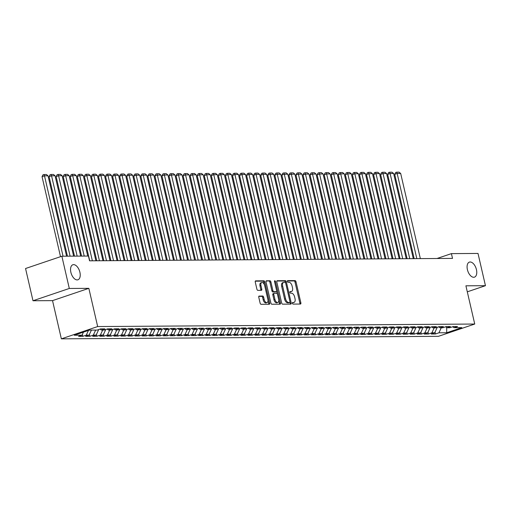 <?xml version="1.0" encoding="UTF-8"?>
<svg xmlns="http://www.w3.org/2000/svg" width="511" height="511" viewBox="0 0 511 511"><rect width="100%" height="100%" fill="white"/><g stroke="black" fill="none" stroke-linecap="round" stroke-linejoin="round"><path stroke-width="0.77" d="M292.42 303.279A0.85 0.466 71.3 0 0 293.097 304.096L300.449 304.045A1.214 0.671 71.3 0 0 300.57 304.026A1.214 0.671 71.3 0 0 300.87 302.87L296.003 281.772A1.214 0.671 71.3 0 0 295.039 280.603L287.68 280.648A0.85 0.466 71.3 0 0 287.597 280.667A0.85 0.466 71.3 0 0 287.386 281.472A0.85 0.466 71.3 0 0 288.063 282.289L289.015 282.283A3.896 2.14 71.3 0 1 292.094 286.019L292.503 287.782A3.896 2.14 71.3 0 1 291.532 291.481A3.896 2.14 71.3 0 1 291.149 291.545L290.197 291.551A0.85 0.466 71.3 0 0 290.114 291.564A0.85 0.466 71.3 0 0 289.903 292.375A0.85 0.466 71.3 0 0 290.58 293.193L291.532 293.186A3.896 2.14 71.3 0 1 294.611 296.923L295.019 298.68A3.896 2.14 71.3 0 1 294.049 302.384A3.896 2.14 71.3 0 1 293.665 302.448L292.714 302.455A0.85 0.466 71.3 0 0 292.631 302.467A0.85 0.466 71.3 0 0 292.42 303.279M79.901 272.248A7.933 4.356 71.3 0 0 72.843 264.762A7.933 4.356 71.3 0 0 70.876 272.312A7.933 4.356 71.3 0 0 77.934 279.792A7.933 4.356 71.3 0 0 79.901 272.248M476.437 269.597A7.933 4.356 71.3 0 0 469.379 262.117A7.933 4.356 71.3 0 0 467.412 269.661A7.933 4.356 71.3 0 0 474.47 277.147A7.933 4.356 71.3 0 0 476.437 269.597M259.186 296.048A1.214 0.671 71.3 0 0 259.064 296.067A1.214 0.671 71.3 0 0 258.764 297.223L260.131 303.144A1.214 0.671 71.3 0 0 261.089 304.307L269.259 304.256A1.214 0.671 71.3 0 0 269.38 304.237A1.214 0.671 71.3 0 0 269.68 303.08L264.813 281.976A1.214 0.671 71.3 0 0 263.848 280.807L255.679 280.865A1.214 0.671 71.3 0 0 255.557 280.884A1.214 0.671 71.3 0 0 255.257 282.04L256.912 289.194A1.214 0.671 71.3 0 0 257.87 290.363L261.37 290.337A1.214 0.671 71.3 0 0 261.485 290.318A1.214 0.671 71.3 0 0 261.792 289.162L260.968 285.611A3.258 1.788 71.3 0 1 261.779 282.519A3.258 1.788 71.3 0 1 264.672 285.592L267.879 299.478A3.258 1.788 71.3 0 1 267.074 302.576A3.258 1.788 71.3 0 1 264.181 299.503L263.644 297.191A1.214 0.671 71.3 0 0 262.68 296.022L258.956 296.125M69.304 288.466L32.991 300.755L52.531 300.628L88.844 288.338L69.304 288.466L61.863 256.222L88.454 256.043L89.553 260.821L452.516 258.394L451.417 253.622L436.994 258.502M88.844 288.338L97.665 326.555L474.738 324.038L438.425 336.327L61.358 338.844L97.665 326.555M467.303 291.832L485.45 285.687L465.911 285.815L474.738 324.038M485.45 285.687L478.009 253.443L451.417 253.622M281.663 302.997A1.214 0.671 71.3 0 0 282.621 304.166L290.791 304.109A1.214 0.671 71.3 0 0 290.912 304.09A1.214 0.671 71.3 0 0 291.213 302.934L286.345 281.836A1.214 0.671 71.3 0 0 285.381 280.667L277.211 280.718A1.214 0.671 71.3 0 0 277.09 280.743A1.214 0.671 71.3 0 0 276.79 281.9L281.663 302.997M280.028 304.186L271.858 304.237A1.214 0.671 71.3 0 1 270.894 303.068L266.02 281.97A1.214 0.671 71.3 0 1 266.327 280.814A1.214 0.671 71.3 0 1 266.448 280.795L269.942 280.769A1.214 0.671 71.3 0 1 270.907 281.938L272.88 290.497A1.214 0.671 71.3 0 0 273.845 291.66L276.164 291.647A1.214 0.671 71.3 0 0 276.279 291.628A1.214 0.671 71.3 0 0 276.585 290.472L274.528 281.561A0.85 0.466 71.3 0 1 274.739 280.75A0.85 0.466 71.3 0 1 275.499 281.555L280.45 303.004A1.214 0.671 71.3 0 1 280.149 304.166A1.214 0.671 71.3 0 1 280.028 304.186M435.027 332.137L435.455 333.983L438.936 332.808L446.697 332.75L461.81 327.64L454.049 327.692L457.537 326.51L453.302 326.542L449.821 327.717L446.997 327.736L450.478 326.561L446.25 326.586L442.762 327.768L439.945 327.781L443.427 326.606L439.198 326.631L435.711 327.813L432.887 327.832L436.375 326.65L432.14 326.682L428.659 327.858L425.835 327.877L429.323 326.701L425.088 326.727L421.607 327.909L418.784 327.928L422.265 326.746L418.036 326.772L414.549 327.953L411.732 327.973L415.213 326.791L410.985 326.823L407.497 327.998L404.68 328.017L408.161 326.842L403.926 326.868L400.445 328.049L397.622 328.068L401.109 326.887L396.875 326.919L393.393 328.094L390.57 328.113L394.058 326.938L389.823 326.963L386.342 328.145L383.518 328.164L386.999 326.983L382.771 327.008L379.283 328.19L376.466 328.209L379.948 327.027L375.719 327.059L372.232 328.234L369.408 328.254L372.896 327.078L368.661 327.104L365.18 328.286L362.356 328.305L365.844 327.123L361.609 327.149L358.128 328.33L355.305 328.349L358.786 327.168L354.557 327.2L351.07 328.375L348.253 328.394L351.734 327.219L347.506 327.244L344.018 328.426L341.195 328.445L344.682 327.264L340.447 327.296L336.966 328.471L334.143 328.49L337.63 327.315L333.396 327.34L329.914 328.522L327.091 328.541L330.572 327.359L326.344 327.385L322.856 328.567L320.039 328.586L323.52 327.404L319.292 327.436L315.804 328.611L312.988 328.63L316.469 327.455L312.234 327.481L308.753 328.662L305.929 328.682L309.417 327.5L305.182 327.532L301.701 328.707L298.878 328.726L302.365 327.545L298.13 327.577L294.649 328.752L291.826 328.771L295.307 327.596L291.078 327.621L287.591 328.803L284.774 328.822L288.255 327.64L284.027 327.672L280.539 328.848L277.716 328.867L281.203 327.692L276.968 327.717L273.487 328.899L270.664 328.918L274.151 327.736L269.917 327.762L266.435 328.943L263.612 328.963L267.093 327.781L262.865 327.813L259.377 328.988L256.56 329.007L260.042 327.832L255.813 327.858L252.325 329.039L249.502 329.058L252.99 327.877L248.755 327.909L245.274 329.084L242.45 329.103L245.938 327.921L241.703 327.953L238.222 329.135L235.399 329.148L238.88 327.973L234.651 327.998L231.164 329.18L228.347 329.199L231.828 328.017L227.599 328.049L224.112 329.225L221.295 329.244L224.776 328.068L220.541 328.094L217.06 329.276L214.237 329.295L217.724 328.113L213.489 328.139L210.008 329.32L207.185 329.34L210.673 328.158L206.438 328.19L202.956 329.365L200.133 329.384L203.614 328.209L199.386 328.234L195.898 329.416L193.081 329.435L196.563 328.254L192.334 328.286L188.846 329.461L186.023 329.48L189.511 328.305L185.276 328.33L181.795 329.512L178.971 329.525L182.459 328.349L178.224 328.375L174.743 329.557L171.92 329.576L175.401 328.394L171.172 328.426L167.685 329.601L164.868 329.621L168.349 328.445L164.12 328.471L160.633 329.652L157.81 329.672L161.297 328.49L157.062 328.516L153.581 329.697L150.758 329.716L154.245 328.535L150.01 328.567L146.529 329.742L143.706 329.761L147.187 328.586L142.959 328.611L139.471 329.793L136.654 329.812L140.135 328.63L135.907 328.662L132.419 329.838L129.602 329.857L133.084 328.682L128.849 328.707L125.367 329.889L122.544 329.908L126.032 328.726L121.797 328.752L118.316 329.934L115.492 329.953L118.974 328.771L114.745 328.803L111.264 329.978L108.441 329.997L111.922 328.822L107.693 328.848L104.206 330.029L101.389 330.049L104.87 328.867L100.635 328.892L97.154 330.074L89.393 330.125L74.28 335.242L82.041 335.19L83.453 332.137M435.455 333.983L431.22 334.015L434.708 332.833L431.884 332.853L434.209 327.819M427.975 332.182L428.397 334.028L431.884 332.853M428.397 334.028L424.168 334.06L427.65 332.878L424.833 332.897L427.158 327.87M420.917 332.233L421.345 334.079L424.833 332.897M421.345 334.079L417.117 334.105L420.598 332.929L417.774 332.948L420.099 327.915M413.865 332.278L414.293 334.124L417.774 332.948M414.293 334.124L410.058 334.156L413.546 332.974L410.723 332.993L413.048 327.966M406.813 332.329L407.241 334.175L410.723 332.993M407.241 334.175L403.007 334.2L406.494 333.019L403.671 333.038L405.996 328.011M399.762 332.374L400.183 334.22L403.671 333.038M400.183 334.22L395.955 334.245L399.436 333.07L396.619 333.089L398.944 328.056M392.704 332.418L393.131 334.264L396.619 333.089M393.131 334.264L388.903 334.296L392.384 333.115L389.561 333.134L391.886 328.107M385.652 332.469L386.08 334.315L389.561 333.134M386.08 334.315L381.845 334.341L385.332 333.166L382.509 333.185L384.834 328.151M378.6 332.514L379.028 334.36L382.509 333.185M379.028 334.36L374.793 334.392L378.281 333.21L375.457 333.229L377.782 328.203M371.548 332.559L371.976 334.411L375.457 333.229M371.976 334.411L367.741 334.437L371.222 333.255L368.405 333.274L370.731 328.247M364.496 332.61L364.918 334.456L368.405 333.274M364.918 334.456L360.689 334.481L364.171 333.306L361.354 333.325L363.679 328.292M357.438 332.655L357.866 334.501L361.354 333.325M357.866 334.501L353.638 334.533L357.119 333.351L354.295 333.37L356.621 328.343M350.386 332.706L350.814 334.552L354.295 333.37M350.814 334.552L346.579 334.577L350.067 333.396L347.244 333.415L349.569 328.388M343.335 332.75L343.762 334.596L347.244 333.415M343.762 334.596L339.528 334.622L343.015 333.447L340.192 333.466L342.517 328.432M336.283 332.795L336.704 334.641L340.192 333.466M336.704 334.641L332.476 334.673L335.957 333.491L333.14 333.511L335.465 328.484M329.225 332.846L329.652 334.692L333.14 333.511M329.652 334.692L325.424 334.718L328.905 333.542L326.082 333.562L328.407 328.528M322.173 332.891L322.601 334.737L326.082 333.562M322.601 334.737L318.366 334.769L321.853 333.587L319.03 333.606L321.355 328.579M315.121 332.936L315.549 334.788L319.03 333.606M315.549 334.788L311.314 334.814L314.802 333.632L311.978 333.651L314.303 328.624M308.069 332.987L308.491 334.833L311.978 333.651M308.491 334.833L304.262 334.858L307.743 333.683L304.926 333.702L307.252 328.669M301.011 333.031L301.439 334.877L304.926 333.702M301.439 334.877L297.21 334.909L300.692 333.728L297.868 333.747L300.193 328.72M293.959 333.083L294.387 334.929L297.868 333.747M294.387 334.929L290.152 334.954L293.64 333.779L290.816 333.792L293.142 328.765M286.907 333.127L287.335 334.973L290.816 333.792M287.335 334.973L283.1 334.999L286.588 333.824L283.765 333.843L286.09 328.809M279.856 333.172L280.284 335.018L283.765 333.843M280.284 335.018L276.049 335.05L279.53 333.868L276.713 333.887L279.038 328.86M272.804 333.223L273.225 335.069L276.713 333.887M273.225 335.069L268.997 335.095L272.478 333.919L269.655 333.938L271.986 328.905M265.746 333.268L266.174 335.114L269.655 333.938M266.174 335.114L261.945 335.146L265.426 333.964L262.603 333.983L264.928 328.956M258.694 333.313L259.122 335.165L262.603 333.983M259.122 335.165L254.887 335.19L258.374 334.009L255.551 334.028L257.876 329.001M251.642 333.364L252.07 335.21L255.551 334.028M252.07 335.21L247.835 335.235L251.316 334.06L248.499 334.079L250.824 329.046M244.59 333.408L245.012 335.254L248.499 334.079M245.012 335.254L240.783 335.286L244.264 334.105L241.448 334.124L243.773 329.097M237.532 333.459L237.96 335.305L241.448 334.124M237.96 335.305L233.731 335.331L237.213 334.156L234.389 334.168L236.714 329.141M230.48 333.504L230.908 335.35L234.389 334.168M230.908 335.35L226.673 335.382L230.161 334.2L227.338 334.22L229.663 329.186M223.428 333.549L223.856 335.395L227.338 334.22M223.856 335.395L219.621 335.427L223.109 334.245L220.286 334.264L222.611 329.237M216.377 333.6L216.798 335.446L220.286 334.264M216.798 335.446L212.57 335.472L216.051 334.296L213.234 334.315L215.559 329.282M209.318 333.645L209.746 335.491L213.234 334.315M209.746 335.491L205.518 335.523L208.999 334.341L206.176 334.36L208.501 329.333M202.267 333.696L202.695 335.542L206.176 334.36M202.695 335.542L198.46 335.567L201.947 334.386L199.124 334.405L201.449 329.378M195.215 333.74L195.643 335.586L199.124 334.405M195.643 335.586L191.408 335.612L194.895 334.437L192.072 334.456L194.397 329.423M188.163 333.785L188.591 335.631L192.072 334.456M188.591 335.631L184.356 335.663L187.837 334.481L185.02 334.501L187.345 329.474M181.111 333.836L181.533 335.682L185.02 334.501M181.533 335.682L177.304 335.708L180.785 334.533L177.962 334.552L180.294 329.518M174.053 333.881L174.481 335.727L177.962 334.552M174.481 335.727L170.252 335.759L173.734 334.577L170.91 334.596L173.235 329.563M167.001 333.926L167.429 335.772L170.91 334.596M167.429 335.772L163.194 335.804L166.682 334.622L163.859 334.641L166.184 329.614M159.949 333.977L160.377 335.823L163.859 334.641M160.377 335.823L156.142 335.848L159.624 334.673L156.807 334.692L159.132 329.659M152.898 334.022L153.319 335.868L156.807 334.692M153.319 335.868L149.091 335.899L152.572 334.718L149.755 334.737L152.08 329.71M145.839 334.073L146.267 335.919L149.755 334.737M146.267 335.919L142.039 335.944L145.52 334.762L142.697 334.782L145.022 329.755M138.788 334.117L139.216 335.963L142.697 334.782M139.216 335.963L134.981 335.989L138.468 334.814L135.645 334.833L137.97 329.799M131.736 334.162L132.164 336.008L135.645 334.833M132.164 336.008L127.929 336.04L131.416 334.858L128.593 334.877L130.918 329.851M124.684 334.213L125.106 336.059L128.593 334.877M125.106 336.059L120.877 336.085L124.358 334.909L121.541 334.929L123.866 329.895M117.626 334.258L118.054 336.104L121.541 334.929M118.054 336.104L113.825 336.136L117.306 334.954L114.483 334.973L116.808 329.946M110.574 334.303L111.002 336.155L114.483 334.973M111.002 336.155L106.767 336.181L110.255 334.999L107.431 335.018L109.756 329.991M103.522 334.354L103.95 336.2L107.431 335.018M103.95 336.2L99.715 336.225L103.203 335.05L100.38 335.069L102.705 330.036M96.47 334.398L96.892 336.244L100.38 335.069M96.892 336.244L92.663 336.276L96.145 335.095L93.328 335.114L95.653 330.087M89.419 334.45L89.84 336.295L93.328 335.114M89.84 336.295L85.612 336.321L89.093 335.139L86.27 335.159L88.454 330.445M82.36 334.494L82.788 336.34L86.27 335.159M82.788 336.34L78.553 336.366L82.041 335.19M101.389 330.049L100.015 329.103M108.441 329.997L107.067 329.058M89.093 335.139L91.418 330.112M115.492 329.953L114.119 329.014M96.145 335.095L98.712 329.55M122.544 329.908L121.177 328.963M103.203 335.05L105.764 329.499M129.602 329.857L128.229 328.918M110.255 334.999L112.816 329.454M136.654 329.812L135.281 328.873M117.306 334.954L119.874 329.403M143.706 329.761L142.333 328.822M124.358 334.909L126.926 329.359M150.758 329.716L149.391 328.777M131.416 334.858L133.978 329.314M157.81 329.672L156.443 328.726M138.468 334.814L141.03 329.263M164.868 329.621L163.494 328.682M145.52 334.762L148.088 329.218M171.92 329.576L170.546 328.637M152.572 334.718L155.14 329.173M178.971 329.525L177.604 328.586M159.624 334.673L162.191 329.122M186.023 329.48L184.656 328.541M166.682 334.622L169.243 329.078M193.081 329.435L191.708 328.496M173.734 334.577L176.295 329.027M200.133 329.384L198.76 328.445M180.785 334.533L183.353 328.982M207.185 329.34L205.812 328.401M187.837 334.481L190.405 328.937M214.237 329.295L212.87 328.349M194.895 334.437L197.457 328.886M221.295 329.244L219.922 328.305M201.947 334.386L204.509 328.841M228.347 329.199L226.973 328.26M208.999 334.341L211.567 328.79M235.399 329.148L234.025 328.209M216.051 334.296L218.619 328.745M242.45 329.103L241.083 328.164M223.109 334.245L225.67 328.701M249.502 329.058L248.135 328.119M230.161 334.2L232.722 328.65M256.56 329.007L255.187 328.068M237.213 334.156L239.78 328.605M263.612 328.963L262.239 328.024M244.264 334.105L246.832 328.56M270.664 328.918L269.297 327.973M251.316 334.06L253.884 328.509M277.716 328.867L276.349 327.928M258.374 334.009L260.936 328.464M284.774 328.822L283.401 327.883M265.426 333.964L267.994 328.413M291.826 328.771L290.452 327.832M272.478 333.919L275.046 328.369M298.878 328.726L297.504 327.787M279.53 333.868L282.098 328.324M305.929 328.682L304.562 327.736M286.588 333.824L289.149 328.273M312.988 328.63L311.614 327.692M293.64 333.779L296.201 328.228M320.039 328.586L318.666 327.647M300.692 333.728L303.259 328.183M327.091 328.541L325.718 327.596M307.743 333.683L310.311 328.132M334.143 328.49L332.776 327.551M314.802 333.632L317.363 328.088M341.195 328.445L339.828 327.506M321.853 333.587L324.415 328.036M348.253 328.394L346.88 327.455M328.905 333.542L331.473 327.992M355.305 328.349L353.931 327.41M335.957 333.491L338.525 327.947M362.356 328.305L360.99 327.359M343.015 333.447L345.577 327.896M369.408 328.254L368.041 327.315M350.067 333.396L352.628 327.851M376.466 328.209L375.093 327.27M357.119 333.351L359.687 327.807M383.518 328.164L382.145 327.219M364.171 333.306L366.738 327.755M390.57 328.113L389.197 327.174M371.222 333.255L373.79 327.711M397.622 328.068L396.255 327.129M378.281 333.21L380.842 327.66M404.68 328.017L403.307 327.078M385.332 333.166L387.894 327.615M411.732 327.973L410.359 327.034M392.384 333.115L394.952 327.57M418.784 327.928L417.41 326.983M399.436 333.07L402.004 327.519M425.835 327.877L424.469 326.938M406.494 333.019L409.055 327.474M432.887 327.832L431.52 326.893M413.546 332.974L416.107 327.43M439.945 327.781L438.572 326.842M420.598 332.929L423.165 327.379M446.997 327.736L445.624 326.797M427.65 332.878L430.217 327.334M454.049 327.692L452.682 326.753M434.708 332.833L437.269 327.283M61.863 256.222L25.55 268.511L32.991 300.755M52.531 300.628L61.358 338.844M446.697 332.75L446.697 327.532M438.936 332.808L441.261 327.775M292.407 302.78L292.688 302.78A3.896 2.14 71.3 0 0 293.071 302.716L294.049 302.384M291.532 291.481L290.555 291.813A3.896 2.14 71.3 0 1 290.171 291.877L289.89 291.883M299.874 304.051A1.214 0.671 71.3 0 0 299.893 303.202L295.019 282.104A1.214 0.671 71.3 0 0 294.055 280.935L287.374 280.98M285.477 282.66L285.362 282.168A1.214 0.671 71.3 0 0 284.397 280.999L276.809 281.05M290.216 304.115A1.214 0.671 71.3 0 0 290.235 303.266L289.967 302.122M289.654 302.474A0.85 0.466 71.3 0 0 289.737 302.461A0.85 0.466 71.3 0 0 289.948 301.65L285.675 283.132A0.85 0.466 71.3 0 0 284.997 282.315L283.995 282.321A3.896 2.14 71.3 0 0 283.611 282.385A3.896 2.14 71.3 0 0 282.647 286.083L285.566 298.743A3.896 2.14 71.3 0 0 288.651 302.48L289.654 302.474L288.67 302.806A0.85 0.466 71.3 0 0 288.753 302.793A0.85 0.466 71.3 0 0 288.83 302.755M283.611 282.385L282.628 282.717A3.896 2.14 71.3 0 0 281.663 286.416L282.647 286.083M288.67 302.806L287.667 302.812A3.896 2.14 71.3 0 1 284.589 299.076L281.663 286.416M266.039 281.12L269.942 280.769M275.41 291.902A1.214 0.671 71.3 0 1 275.301 291.96A1.214 0.671 71.3 0 1 275.18 291.979L272.861 291.992A1.214 0.671 71.3 0 1 271.897 290.829L269.923 282.27A1.214 0.671 71.3 0 0 268.958 281.101M276.63 291.04L277.288 293.889M278.763 300.302L279.466 303.336L280.45 303.004M274.931 299.376A3.258 1.788 71.3 0 0 277.824 302.448A3.258 1.788 71.3 0 0 278.636 299.35L277.505 294.457A1.214 0.671 71.3 0 0 276.54 293.288L274.222 293.301A1.214 0.671 71.3 0 0 274.1 293.32A1.214 0.671 71.3 0 0 273.8 294.483L274.931 299.376L273.947 299.708A3.258 1.788 71.3 0 0 276.847 302.78L277.824 302.448M273.998 293.378L273.238 293.633A1.214 0.671 71.3 0 0 273.123 293.653A1.214 0.671 71.3 0 0 272.817 294.815L273.8 294.483M273.947 299.708L272.817 294.815M279.447 304.186A1.214 0.671 71.3 0 0 279.466 303.336M267.074 302.576L266.09 302.908A3.258 1.788 71.3 0 1 263.197 299.836L262.66 297.523A1.214 0.671 71.3 0 0 261.696 296.354L258.783 296.374M261.779 282.519L260.795 282.851A3.258 1.788 71.3 0 0 259.99 285.943L260.968 285.611M260.789 290.337A1.214 0.671 71.3 0 0 260.808 289.494L259.99 285.943M264.366 284.64L263.829 282.308A1.214 0.671 71.3 0 0 262.865 281.139L255.276 281.191M268.684 304.262A1.214 0.671 71.3 0 0 268.703 303.413L268.013 300.43M416.816 258.636L397.156 173.478L400.681 173.459L420.342 258.611M394.703 174.308L395.61 172.507L396.593 172.175L397.156 173.478L394.703 174.308L414.178 258.655M396.593 172.175L399.059 172.156L400.681 173.459M409.765 258.681L390.104 173.529L393.63 173.504L413.29 258.662M387.651 174.36L388.558 172.552L389.535 172.22L390.104 173.529L387.651 174.36L407.12 258.7M389.535 172.22L392.007 172.201L393.63 173.504M402.713 258.732L383.052 173.574L386.578 173.548L406.239 258.707M380.599 174.404L381.506 172.597L382.483 172.264L383.052 173.574L380.599 174.404L400.068 258.745M382.483 172.264L384.955 172.252L386.578 173.548M395.655 258.777L376 173.619L379.526 173.599L399.187 258.751M373.541 174.449L374.448 172.648L375.432 172.316L376 173.619L373.541 174.449L393.016 258.796M375.432 172.316L377.897 172.296L379.526 173.599M388.603 258.822L368.942 173.67L372.468 173.644L392.129 258.802M366.489 174.5L367.396 172.692L368.38 172.36L368.942 173.67L366.489 174.5L385.965 258.841M368.38 172.36L370.845 172.348L372.468 173.644M381.551 258.873L361.89 173.714L365.416 173.689L385.077 258.847M359.437 174.545L360.344 172.737L361.328 172.405L361.89 173.714L359.437 174.545L378.907 258.885M361.328 172.405L363.794 172.392L365.416 173.689M374.499 258.917L354.838 173.759L358.364 173.74L378.025 258.892M352.386 174.59L353.293 172.788L354.27 172.456L354.838 173.759L352.386 174.59L371.855 258.936M354.27 172.456L356.742 172.437L358.364 173.74M367.441 258.962L347.787 173.81L351.312 173.785L370.973 258.943M345.334 174.641L346.234 172.833L347.218 172.501L347.787 173.81L345.334 174.641L364.803 258.981M347.218 172.501L349.69 172.488L351.312 173.785M360.389 259.013L340.728 173.855L344.261 173.836L363.915 258.988M338.276 174.685L339.183 172.884L340.166 172.552L340.728 173.855L338.276 174.685L357.751 259.032M340.166 172.552L342.632 172.533L344.261 173.836M353.337 259.058L333.677 173.906L337.203 173.881L356.863 259.039M331.224 174.736L332.131 172.929L333.115 172.597L333.677 173.906L331.224 174.736L350.699 259.077M333.115 172.597L335.58 172.577L337.203 173.881M346.286 259.109L326.625 173.951L330.151 173.925L349.811 259.083M324.172 174.781L325.079 172.974L326.056 172.641L326.625 173.951L324.172 174.781L343.641 259.122M326.056 172.641L328.528 172.629L330.151 173.925M339.234 259.154L319.573 173.995L323.099 173.976L342.76 259.128M317.12 174.826L318.027 173.025L319.005 172.692L319.573 173.995L317.12 174.826L336.589 259.173M319.005 172.692L321.476 172.673L323.099 173.976M332.176 259.198L312.515 174.047L316.047 174.021L335.701 259.179M310.062 174.877L310.969 173.069L311.953 172.737L312.515 174.047L310.062 174.877L329.538 259.218M311.953 172.737L314.418 172.724L316.047 174.021M325.124 259.249L305.463 174.091L308.989 174.066L328.65 259.224M303.01 174.922L303.917 173.114L304.901 172.782L305.463 174.091L303.01 174.922L322.486 259.262M304.901 172.782L307.367 172.769L308.989 174.066M318.072 259.294L298.411 174.136L301.937 174.117L321.598 259.269M295.958 174.966L296.865 173.165L297.843 172.833L298.411 174.136L295.958 174.966L315.428 259.313M297.843 172.833L300.315 172.814L301.937 174.117M311.02 259.339L291.359 174.187L294.885 174.162L314.546 259.32M288.907 175.018L289.814 173.21L290.791 172.878L291.359 174.187L288.907 175.018L308.376 259.358M290.791 172.878L293.263 172.865L294.885 174.162M303.962 259.39L284.308 174.232L287.834 174.213L307.488 259.364M281.848 175.062L282.755 173.261L283.739 172.929L284.308 174.232L281.848 175.062L301.324 259.409M283.739 172.929L286.205 172.91L287.834 174.213M296.91 259.435L277.249 174.283L280.775 174.257L300.436 259.416M274.797 175.113L275.704 173.306L276.687 172.974L277.249 174.283L274.797 175.113L294.272 259.454M276.687 172.974L279.153 172.954L280.775 174.257M289.858 259.486L270.198 174.328L273.724 174.302L293.384 259.46M267.745 175.158L268.652 173.35L269.636 173.018L270.198 174.328L267.745 175.158L287.214 259.499M269.636 173.018L272.101 173.005L273.724 174.302M282.807 259.531L263.146 174.372L266.672 174.353L286.332 259.505M260.693 175.203L261.6 173.401L262.577 173.069L263.146 174.372L260.693 175.203L280.162 259.55M262.577 173.069L265.049 173.05L266.672 174.353M275.748 259.575L256.094 174.423L259.62 174.398L279.281 259.556M253.635 175.254L254.542 173.446L255.526 173.114L256.094 174.423L253.635 175.254L273.11 259.594M255.526 173.114L257.998 173.101L259.62 174.398M268.697 259.626L249.036 174.468L252.562 174.443L272.222 259.601M246.583 175.299L247.49 173.497L248.474 173.165L249.036 174.468L246.583 175.299L266.059 259.645M248.474 173.165L250.939 173.146L252.562 174.443M261.645 259.671L241.984 174.519L245.51 174.494L265.171 259.645M239.531 175.35L240.438 173.542L241.422 173.21L241.984 174.519L239.531 175.35L259.007 259.69M241.422 173.21L243.888 173.191L245.51 174.494M254.593 259.722L234.932 174.564L238.458 174.538L258.119 259.697M232.479 175.394L233.386 173.587L234.364 173.255L234.932 174.564L232.479 175.394L251.949 259.735M234.364 173.255L236.836 173.242L238.458 174.538M247.541 259.767L227.88 174.609L231.406 174.59L251.067 259.741M225.428 175.439L226.335 173.638L227.312 173.306L227.88 174.609L225.428 175.439L244.897 259.786M227.312 173.306L229.784 173.286L231.406 174.59M240.483 259.812L220.822 174.66L224.355 174.634L244.009 259.792M218.369 175.49L219.276 173.683L220.26 173.35L220.822 174.66L218.369 175.49L237.845 259.831M220.26 173.35L222.726 173.331L224.355 174.634M233.431 259.863L213.77 174.705L217.296 174.679L236.957 259.837M211.318 175.535L212.225 173.727L213.208 173.395L213.77 174.705L211.318 175.535L230.793 259.875M213.208 173.395L215.674 173.382L217.296 174.679M226.379 259.907L206.719 174.749L210.245 174.73L229.905 259.882M204.266 175.58L205.173 173.778L206.15 173.446L206.719 174.749L204.266 175.58L223.735 259.927M206.15 173.446L208.622 173.427L210.245 174.73M219.328 259.952L199.667 174.8L203.193 174.775L222.853 259.933M197.214 175.631L198.121 173.823L199.098 173.491L199.667 174.8L197.214 175.631L216.683 259.971M199.098 173.491L201.57 173.478L203.193 174.775M212.269 260.003L192.615 174.845L196.141 174.819L215.795 259.978M190.156 175.675L191.063 173.874L192.047 173.542L192.615 174.845L190.156 175.675L209.631 260.022M192.047 173.542L194.512 173.523L196.141 174.819M205.218 260.048L185.557 174.896L189.083 174.871L208.744 260.022M183.104 175.727L184.011 173.919L184.995 173.587L185.557 174.896L183.104 175.727L202.58 260.067M184.995 173.587L187.46 173.568L189.083 174.871M198.166 260.099L178.505 174.941L182.031 174.915L201.692 260.073M176.052 175.771L176.959 173.964L177.943 173.631L178.505 174.941L176.052 175.771L195.521 260.112M177.943 173.631L180.409 173.619L182.031 174.915M191.114 260.144L171.453 174.986L174.979 174.966L194.64 260.118M169 175.816L169.907 174.015L170.885 173.683L171.453 174.986L169 175.816L188.47 260.163M170.885 173.683L173.357 173.663L174.979 174.966M184.056 260.188L164.401 175.037L167.927 175.011L187.588 260.169M161.942 175.867L162.849 174.059L163.833 173.727L164.401 175.037L161.942 175.867L181.418 260.208M163.833 173.727L166.305 173.708L167.927 175.011M177.004 260.24L157.343 175.081L160.869 175.056L180.53 260.214M154.89 175.912L155.798 174.104L156.781 173.772L157.343 175.081L154.89 175.912L174.366 260.252M156.781 173.772L159.247 173.759L160.869 175.056M169.952 260.284L150.291 175.126L153.817 175.107L173.478 260.259M147.839 175.956L148.746 174.155L149.729 173.823L150.291 175.126L147.839 175.956L167.308 260.303M149.729 173.823L152.195 173.804L153.817 175.107M162.9 260.329L143.24 175.177L146.766 175.152L166.426 260.31M140.787 176.008L141.694 174.2L142.671 173.868L143.24 175.177L140.787 176.008L160.256 260.348M142.671 173.868L145.143 173.855L146.766 175.152M155.849 260.38L136.188 175.222L139.714 175.203L159.375 260.355M133.735 176.052L134.636 174.251L135.619 173.919L136.188 175.222L133.735 176.052L153.204 260.399M135.619 173.919L138.091 173.9L139.714 175.203M148.79 260.425L129.13 175.273L132.662 175.247L152.316 260.406M126.677 176.103L127.584 174.296L128.568 173.964L129.13 175.273L126.677 176.103L146.152 260.444M128.568 173.964L131.033 173.944L132.662 175.247M141.739 260.476L122.078 175.318L125.604 175.292L145.265 260.45M119.625 176.148L120.532 174.34L121.516 174.008L122.078 175.318L119.625 176.148L139.101 260.489M121.516 174.008L123.981 173.995L125.604 175.292M134.687 260.521L115.026 175.362L118.552 175.343L138.213 260.495M112.573 176.193L113.48 174.392L114.458 174.059L115.026 175.362L112.573 176.193L132.042 260.54M114.458 174.059L116.93 174.04L118.552 175.343M127.635 260.565L107.974 175.414L111.5 175.388L131.161 260.546M105.522 176.244L106.429 174.436L107.406 174.104L107.974 175.414L105.522 176.244L124.991 260.584M107.406 174.104L109.878 174.091L111.5 175.388M120.577 260.616L100.922 175.458L104.448 175.433L124.103 260.591M98.463 176.289L99.37 174.481L100.354 174.149L100.922 175.458L98.463 176.289L117.939 260.629M100.354 174.149L102.82 174.136L104.448 175.433M113.525 260.661L93.864 175.503L97.39 175.484L117.051 260.636M91.412 176.333L92.319 174.532L93.302 174.2L93.864 175.503L91.412 176.333L110.887 260.68M93.302 174.2L95.768 174.181L97.39 175.484M106.473 260.706L86.813 175.554L90.338 175.529L109.999 260.687M84.36 176.384L85.267 174.577L86.25 174.245L86.813 175.554L84.36 176.384L103.829 260.725M86.25 174.245L88.716 174.232L90.338 175.529M99.421 260.757L79.761 175.599L83.287 175.58L102.947 260.731M77.308 176.429L78.215 174.628L79.192 174.296L79.761 175.599L77.308 176.429L96.777 260.776M79.192 174.296L81.664 174.277L83.287 175.58M92.363 260.802L72.709 175.65L76.235 175.624L95.896 260.782M70.25 176.48L71.157 174.673L72.14 174.34L72.709 175.65L70.25 176.48L89.725 260.821M72.14 174.34L74.612 174.321L76.235 175.624M84.213 256.075L65.651 175.695L69.177 175.669L87.739 256.049M63.198 176.525L64.105 174.717L65.089 174.385L65.651 175.695L63.198 176.525L81.568 256.088M65.089 174.385L67.554 174.372L69.177 175.669M77.155 256.12L58.599 175.739L62.125 175.72L80.681 256.094M56.146 176.57L57.053 174.768L58.037 174.436L58.599 175.739L56.146 176.57L74.517 256.139M58.037 174.436L60.502 174.417L62.125 175.72M70.103 256.164L51.547 175.79L55.073 175.765L73.629 256.145M49.094 176.621L50.001 174.813L50.979 174.481L51.547 175.79L49.094 176.621L67.465 256.183M50.979 174.481L53.451 174.468L55.073 175.765M63.051 256.215L44.495 175.835L48.021 175.81L66.577 256.19M42.043 176.665L42.943 174.864L43.927 174.532L44.495 175.835L42.043 176.665L60.515 256.682M43.927 174.532L46.399 174.513L48.021 175.81M292.688 302.78L293.665 302.448M290.171 291.877L291.149 291.545M294.055 280.935L295.039 280.603M295.019 282.104L296.003 281.772M299.893 303.202L300.87 302.87M284.397 280.999L285.381 280.667M285.362 282.168L286.345 281.836M290.235 303.266L291.213 302.934M284.589 299.076L285.566 298.743M287.667 302.812L288.651 302.48M269.923 282.27L270.907 281.938M271.897 290.829L272.88 290.497M272.861 291.992L273.845 291.66M275.18 291.979L276.164 291.647M274.599 281.861L275.499 281.555M261.696 296.354L262.68 296.022M262.66 297.523L263.644 297.191M263.197 299.836L264.181 299.503M260.808 289.494L261.792 289.162M262.865 281.139L263.848 280.807M263.829 282.308L264.813 281.976M268.703 303.413L269.68 303.08M288.753 302.793L289.737 302.461M275.301 291.96L276.279 291.628M273.123 293.653L274.1 293.32"/></g></svg>
